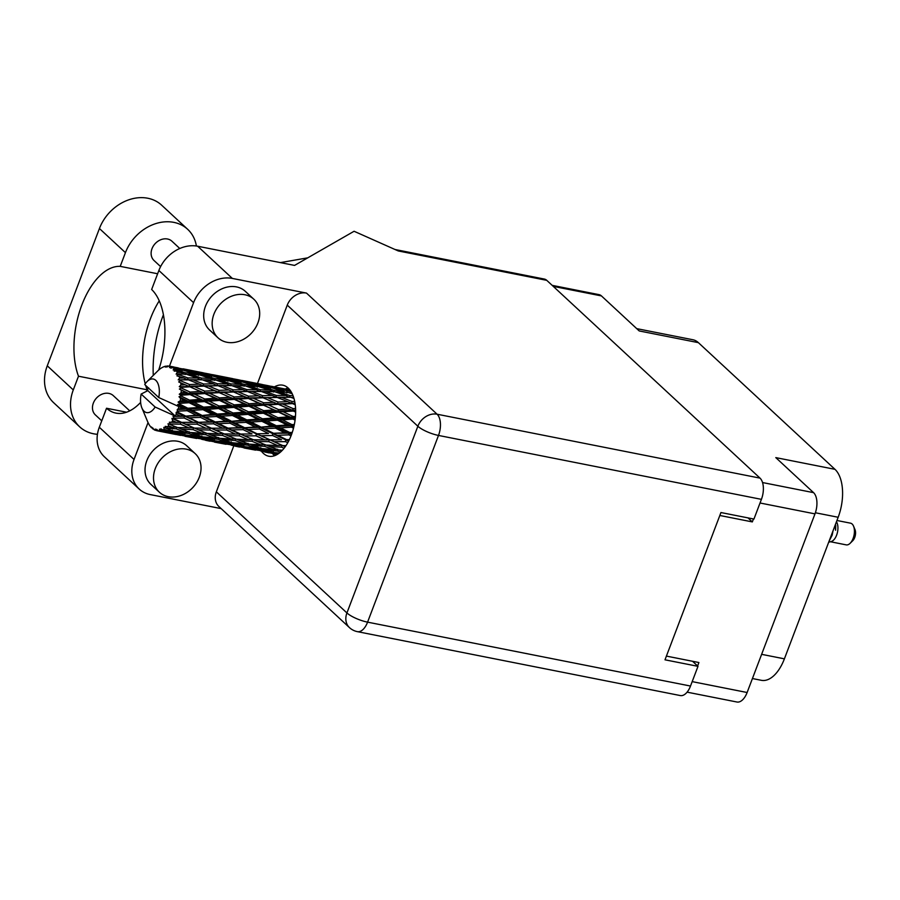 <?xml version="1.0" encoding="UTF-8"?>
<svg xmlns="http://www.w3.org/2000/svg" width="900" height="900" viewBox="0 0 900 900"><rect width="100%" height="100%" fill="white"/><g stroke="black" fill="none" stroke-linecap="round" stroke-linejoin="round"><path stroke-width="1.35" d="M697.601 665.977L698.906 662.535L666.405 656.1M692.19 681.626L747.124 692.505L814.984 513.877L760.039 502.999M719.82 515.475L752.332 521.91L753.446 518.962M762.548 482.546L813.566 492.649L775.8 457.616L834.975 469.327L698.389 342.652L639.214 330.941L601.447 295.92L553.275 286.38M636.716 328.635L692.91 339.75A36.855 19.316 101.2 0 1 698.389 342.652M834.975 469.327A36.855 19.316 101.2 0 1 838.17 517.264L784.395 658.845A36.855 19.316 101.2 0 1 761.411 680.321L752.434 678.544M752.332 521.91L747.99 517.882M552.173 285.356L599.018 294.637A16.324 8.55 101.2 0 1 601.447 295.92M747.124 692.505A16.324 8.55 101.2 0 1 736.942 702.011L687.105 692.156M813.566 492.649A16.324 8.55 101.2 0 1 814.984 513.877M97.448 434.306A41.074 33.289 -47.2 0 1 93.521 433.777A41.074 33.289 -47.2 0 1 79.672 426.836A41.074 33.289 -47.2 0 1 73.282 389.936L78.491 376.211L147.127 389.801L146.835 390.555M244.958 294.761A26.325 21.341 132.8 0 0 216.585 308.824A26.325 21.341 132.8 0 0 218.025 337.815A26.325 21.341 132.8 0 0 226.901 342.27A26.325 21.341 132.8 0 0 255.263 328.207A26.325 21.341 132.8 0 0 253.834 299.216A26.325 21.341 132.8 0 0 244.958 294.761M253.834 299.216L245.351 291.353A26.325 21.341 132.8 0 0 236.475 286.898A26.325 21.341 132.8 0 0 208.114 300.96A26.325 21.341 132.8 0 0 209.542 329.951L218.025 337.815M186.3 449.156A26.325 21.341 132.8 0 0 157.939 463.23A26.325 21.341 132.8 0 0 159.379 492.221A26.325 21.341 132.8 0 0 168.255 496.665A26.325 21.341 132.8 0 0 196.616 482.603A26.325 21.341 132.8 0 0 195.176 453.611A26.325 21.341 132.8 0 0 186.3 449.156M195.176 453.611L186.705 445.748A26.325 21.341 132.8 0 0 177.817 441.293A26.325 21.341 132.8 0 0 149.456 455.355A26.325 21.341 132.8 0 0 150.896 484.358L159.379 492.221M261.63 451.451A36.203 18.968 -78.8 0 0 263.363 453.364A36.203 18.968 -78.8 0 0 268.74 456.221A36.203 18.968 -78.8 0 0 293.051 429.863A36.203 18.968 -78.8 0 0 288.18 388.046A36.203 18.968 -78.8 0 0 282.791 385.189A36.203 18.968 -78.8 0 0 274.41 386.887M274.556 455.715A36.203 18.968 101.2 0 1 274.365 455.546A36.203 18.968 101.2 0 1 272.565 453.555M101.756 420.829L95.4 414.934A13.162 10.665 -47.2 0 1 94.68 400.433A13.162 10.665 -47.2 0 1 108.855 393.401A13.162 10.665 -47.2 0 1 113.299 395.629L129.724 410.85M160.605 266.602L154.046 260.528A13.162 10.665 -47.2 0 1 153.326 246.037A13.162 10.665 -47.2 0 1 167.513 239.006A13.162 10.665 -47.2 0 1 171.945 241.222L179.786 248.501M232.357 278.426L306.495 293.096L437.085 414.214L760.016 478.125L546.761 280.339L398.272 250.954L354.082 231.266L294.559 265.41L197.651 246.229L232.357 278.426A32.906 26.674 132.8 0 0 193.579 302.67L158.873 270.484A32.906 26.674 -47.2 0 1 197.651 246.229M134.032 459.45A32.906 26.674 132.8 0 0 139.151 489.015L104.434 456.829A32.906 26.674 -47.2 0 1 99.315 427.252L134.032 459.45L148.039 422.584M169.481 366.12L193.579 302.67M139.151 489.015A32.906 26.674 132.8 0 0 150.244 494.584L221.164 508.613M216.338 491.827L346.928 612.945A16.324 13.23 132.8 0 0 349.47 627.615L218.88 506.498A16.324 13.23 -47.2 0 1 216.338 491.827L233.764 445.939M257.468 383.535L287.257 305.123A16.324 13.23 -47.2 0 1 306.495 293.096M99.315 427.252L106.538 408.251L126.562 412.211M158.67 370.136A65.824 34.492 -78.8 0 0 151.65 289.485L158.873 270.484M760.016 478.125A16.324 8.55 101.2 0 1 761.423 499.354L438.502 435.442L367.582 622.148L690.502 686.048L697.995 666.337L692.528 661.264M697.995 666.337L664.999 659.812L720.945 512.539L753.941 519.064L761.423 499.354M395.021 249.502L544.331 279.056A16.324 8.55 101.2 0 1 546.761 280.339M690.502 686.048A16.324 8.55 101.2 0 1 680.321 695.565L357.401 631.654A16.324 8.55 101.2 0 0 367.582 622.148A16.324 4.275 -159.2 0 1 346.928 612.945L417.859 426.24L287.257 305.123M285.401 389.059A36.203 18.968 101.2 0 1 287.977 387.866M106.538 408.251A65.824 34.492 -78.8 0 0 115.976 413.123A65.824 34.492 -78.8 0 0 140.636 402.401M163.417 314.764A81.619 42.761 -78.8 0 0 153.281 375.39M307.755 257.839L280.406 262.609M79.672 426.836L53.663 402.716A41.074 33.289 -47.2 0 1 47.273 365.816L99.427 228.521A41.074 33.289 -47.2 0 1 161.674 205.2L187.684 229.32A41.074 33.289 -47.2 0 1 196.391 246.015M157.624 273.757L120.218 266.355L125.438 252.641A41.074 33.289 -47.2 0 1 187.684 229.32M120.218 266.355A65.824 34.492 -78.8 0 0 81.832 305.032A65.824 34.492 -78.8 0 0 78.491 376.211M159.255 300.859A65.824 34.492 -78.8 0 0 145.237 383.827M145.676 385.425A65.824 34.492 -78.8 0 0 147.127 389.801M830.452 541.744L846.214 544.871A11.059 5.794 -78.8 0 0 850.174 543.262L852.829 540.619A7.11 3.724 -78.8 0 0 854.719 537.502A7.11 3.724 -78.8 0 0 855 529.616L853.549 526.163A11.059 5.794 -78.8 0 0 850.511 523.17L836.944 520.493M850.174 543.262A11.059 5.794 -78.8 0 0 853.11 538.425A11.059 5.794 -78.8 0 0 853.549 526.163M828.686 542.239L831.24 541.53A11.059 5.794 -78.8 0 0 836.617 535.163A11.059 5.794 -78.8 0 0 836.46 521.764M829.058 541.26L832.163 535.163L833.029 530.798M835.133 525.274L835.594 530.246L835.74 525.229M273.465 453.803L277.155 454.511L273.229 453.668M274.86 454.072L273.645 453.836M290.194 390.33L288.259 389.88L290.081 390.173M292.286 432.394L289.777 432.529L280.519 427.871L291.409 427.162L293.501 428.22M289.777 432.529L288.787 433.181L292.061 433.046M289.406 439.594L286.661 439.661L277.695 435.319L288.9 434.858L288.787 433.181L291.735 433.991M294.356 424.474L291.994 424.642L282.375 419.85L292.905 419.051L295.088 420.12M277.56 420.21L287.1 424.991L276.278 425.734L266.839 420.986L277.56 420.21L277.088 418.882L292.32 417.892L292.905 419.051M291.994 424.642L291.049 425.7L294.142 425.509M276.278 425.734L275.31 426.589L291.049 425.7L287.1 424.991M291.409 427.162L291.049 425.7L293.963 426.319M260.303 426.69L251.044 422.044L261.923 421.324L271.316 426.049L259.301 427.343L275.31 426.589L280.519 427.871M277.976 417.668L268.155 412.853L278.505 412.088L288.428 416.869L277.976 417.668L277.088 418.882L273.173 418.027L262.507 418.815L252.9 414.011L263.419 413.213L273.173 418.027M288.428 416.869L295.358 417.69M262.507 418.815L261.574 419.861L277.088 418.882L282.375 419.85M246.803 419.906L237.352 415.147L248.074 414.371L257.636 419.164L246.803 419.906L245.824 420.761L261.574 419.861L266.839 420.986M263.666 410.681L253.676 405.911L263.801 405.202L273.949 409.916L263.666 410.681L262.845 412.054L277.83 411.109L278.505 412.088M249.019 406.249L258.964 411.03L248.49 411.829L238.68 407.025L249.019 406.249L248.344 405.27L263.036 404.426L263.801 405.202M273.949 409.916L277.83 411.109L295.639 410.096M248.49 411.829L247.601 413.055L262.845 412.054L258.964 411.03M263.419 413.213L262.845 412.054L268.155 412.853M233.044 412.988L223.425 408.184L233.955 407.385L243.686 412.189L233.044 412.988L232.11 414.034L247.601 413.055L252.9 414.011M178.335 374.456A32.906 17.246 -78.8 0 0 178.132 374.006L186.232 374.209L197.28 378L187.954 377.955L178.335 374.456L176.906 375.829L183.679 377.989L179.651 378.045L178.211 379.845L188.572 379.868L199.282 384.142L189.596 384.525L180.292 380.655L178.672 381.926L185.153 384.75L180.968 384.964L179.269 386.685L181.148 387.326L189.889 386.809L200.205 391.41L190.136 392.096L181.181 387.968L179.381 389.048L185.524 392.423L181.159 392.738L179.257 394.245L180.99 395.257L190.069 394.582L200.002 399.364L189.54 400.162L180.922 395.933L179.01 396.743L180.619 398.486L184.748 400.522L180.225 400.86L178.144 402.053L179.708 403.391L189.124 402.705L198.675 407.498L187.841 408.24L179.561 404.066L177.581 404.527L178.909 406.553L182.891 408.555L178.222 408.836A32.906 17.246 -78.8 0 0 178.898 406.609A32.906 17.246 -78.8 0 0 178.909 406.553M177.289 372.397A32.906 17.246 -78.8 0 0 176.422 371.048L181.181 372.555L177.289 372.397L176.13 374.164L178.132 374.006M175.421 369.765A32.906 17.246 -78.8 0 0 175.14 369.45L182.993 370.181L194.321 373.376L185.31 372.769L175.421 369.765L174.206 371.137L176.422 371.048M174.049 368.392A32.906 17.246 -78.8 0 0 172.958 367.571L177.829 368.809L174.049 368.392L173.171 369.979L175.14 369.45M171.743 366.874A32.906 17.246 -78.8 0 0 171.405 366.716L190.609 370.564L171.743 366.874L170.741 368.145L172.958 367.571M174.195 367.178L170.123 366.266L169.504 367.582L171.405 366.716M170.123 366.266A32.906 17.246 -78.8 0 0 169.526 366.131A32.906 17.246 -78.8 0 0 168.874 366.03L166.736 367.043L167.513 365.963A32.906 17.246 -78.8 0 0 167.141 365.974L165.375 367.099L165.746 366.165A32.906 17.246 -78.8 0 0 164.43 366.525L163.013 367.088A32.906 17.246 -78.8 0 0 162.63 367.279L161.213 368.089A32.906 17.246 -78.8 0 0 159.907 369.022L158.513 370.192A32.906 17.246 -78.8 0 0 158.153 370.53L147.15 381.499A17.111 8.966 -78.8 0 0 144.754 384.57L158.737 397.541A17.111 8.966 -78.8 0 0 156.78 381.476A17.111 8.966 -78.8 0 0 147.15 381.499M158.737 397.541L178.898 406.609M179.561 404.066A32.906 17.246 -78.8 0 0 179.708 403.391M180.225 400.86A32.906 17.246 -78.8 0 0 180.619 398.486M180.922 395.933A32.906 17.246 -78.8 0 0 180.99 395.257M181.159 392.738A32.906 17.246 -78.8 0 0 181.226 390.409M181.181 387.968A32.906 17.246 -78.8 0 0 181.148 387.326M180.968 384.964A32.906 17.246 -78.8 0 0 180.697 382.838M180.292 380.655A32.906 17.246 -78.8 0 0 180.18 380.093M179.651 378.045A32.906 17.246 -78.8 0 0 179.055 376.245M249.086 403.762L238.882 399.071L248.839 398.475L259.166 403.088L249.086 403.762L248.344 405.27L244.463 404.089L234.191 404.843L224.19 400.072L234.338 399.375L244.463 404.089M259.166 403.088L263.036 404.426L295.02 403.2M234.191 404.843L233.381 406.226L248.344 405.27L253.676 405.911M219.004 405.99L209.216 401.186L219.532 400.41L229.489 405.202L219.004 405.99L218.126 407.216L233.381 406.226L238.68 407.025M234.225 396.968L223.83 392.4L233.584 391.961L244.091 396.416L234.225 396.968L233.572 398.588L247.995 397.901L248.839 398.475M219.352 392.636L229.691 397.249L219.6 397.924L209.419 393.233L219.352 392.636L218.509 392.074L233.584 391.961M244.091 396.416L247.995 397.901L290.689 397.271L293.974 398.475M219.6 397.924L218.857 399.442L233.572 398.588L229.691 397.249M234.338 399.375L233.572 398.588L238.882 399.071M204.716 399.015L194.704 394.245L204.862 393.536L214.987 398.25L204.716 399.015L203.895 400.387L218.857 399.442L224.19 400.072M219.06 390.364L208.496 385.965L218.047 385.706L228.769 389.97L219.06 390.364L218.509 392.074L214.616 390.577L204.75 391.129L194.344 386.561L204.109 386.123L214.616 390.577M228.769 389.97L232.684 391.601L261.202 391.444L272.104 395.483L262.586 395.674L251.831 391.478L255.521 391.444M204.75 391.129L204.097 392.76L223.83 392.4M190.136 392.096L189.394 393.604L204.097 392.76L209.419 393.233M203.648 384.007L192.87 379.8L202.264 379.777L213.143 383.816L203.648 384.007L203.209 385.774L218.047 385.706M213.143 383.816L217.091 385.582L231.739 385.605L242.618 389.644L233.123 389.835L222.345 385.639L226.013 385.605M189.596 384.525L189.045 386.235L203.209 385.774L199.282 384.142M204.109 386.123L208.496 385.965M179.269 386.685L194.344 386.561M187.954 377.955L187.627 379.744L196.537 379.777M197.28 378L201.285 379.879L201.487 378.079L190.373 374.377L199.451 374.895L210.645 378.394L201.487 378.079M178.211 379.845L187.627 379.744L183.679 377.989M188.572 379.868L192.87 379.8M275.546 428.175L284.738 432.787L273.589 433.305L264.476 428.782L275.546 428.175L275.31 426.589L271.316 426.049M288.9 434.858L291.015 435.904M286.661 439.661L289.294 439.83M285.986 445.646L282.814 445.59L274.072 441.709L285.525 441.664L285.66 439.875L288.754 440.91M273.589 433.305L288.787 433.181L284.738 432.787M272.576 435.488L281.498 439.762L270.09 439.886L261.225 435.757L272.576 435.488L272.588 433.733L277.695 435.319M244.114 427.466L235.001 422.944L246.06 422.348L255.274 426.96L243.112 427.905L259.301 427.343L264.476 428.782M261.923 421.324L261.574 419.861L257.636 419.164M230.839 420.863L221.558 416.205L232.459 415.496L241.83 420.221L229.838 421.515L245.824 420.761L251.044 422.044M248.074 414.371L247.601 413.055L243.686 412.189M217.316 414.067L207.889 409.32L218.588 408.544L228.161 413.336L217.316 414.067L216.338 414.923L232.11 414.034L237.352 415.147M233.955 407.385L233.381 406.226L229.489 405.202M203.569 407.149L193.939 402.345L204.48 401.546L214.211 406.361L203.569 407.149L202.624 408.195L218.126 407.216L223.425 408.184M219.532 400.41L218.857 399.442L214.987 398.25M189.54 400.162L188.651 401.389L203.895 400.387L209.216 401.186M204.862 393.536L200.205 391.41M179.257 394.245L189.394 393.604L194.704 394.245M189.889 386.809L185.153 384.75M259.414 429.019L268.493 433.496L257.175 433.822L248.22 429.48L259.414 429.019L259.301 427.343L255.274 426.96M285.525 441.664L287.786 442.71M282.814 445.59L285.266 446.692M270.416 439.886L281.498 439.762M270.09 439.886L274.072 441.709M257.175 433.822L268.493 433.496M256.05 435.825L264.87 439.886L253.339 439.762L244.597 435.881L256.05 435.825L256.185 434.036L261.225 435.757M227.711 427.995L218.734 423.652L229.95 423.191L239.006 427.657L226.721 428.209L243.112 427.905L248.22 429.48M246.06 422.348L245.824 420.761L241.83 420.221M214.627 421.639L205.526 417.116L216.574 416.509L225.799 421.132L213.626 422.066L229.838 421.515L235.001 422.944M232.459 415.496L232.11 414.034L228.161 413.336M201.352 415.035L192.083 410.366L202.984 409.657L212.355 414.382L200.362 415.676L216.338 414.923L221.558 416.205M218.588 408.544L218.126 407.216L214.211 406.361M187.841 408.24L186.874 409.095L202.624 408.195L207.889 409.32M204.48 401.546L203.895 400.387L200.002 399.364M178.144 402.053L188.651 401.389L193.939 402.345M190.069 394.582L189.394 393.604L185.524 392.423M243.09 429.649L252.023 433.935L240.604 434.048L231.75 429.919L243.09 429.649L243.112 427.905L239.006 427.657M268.852 441.675L277.56 445.478L265.972 445.072L257.287 441.461L268.852 441.675L269.111 439.875L264.87 439.886M282.398 450.214L278.494 449.955L269.887 446.647L281.509 447.142L284.119 448.223M279.371 450.011L281.621 451.024M281.509 447.142L281.891 445.354L277.56 445.478M266.243 445.084L269.887 446.647M253.339 439.762L257.287 441.461M240.907 434.048L252.023 433.935M240.604 434.048L244.597 435.881M211.433 428.22L226.721 428.209L231.75 429.919M229.95 423.191L229.838 421.515L225.799 421.132M198.236 422.156L189.259 417.814L200.475 417.364L209.531 421.83L197.246 422.37L213.626 422.066L218.734 423.652M216.574 416.509L216.338 414.923L212.355 414.382M185.164 415.8L177.154 411.829A32.906 17.246 -78.8 0 0 177.39 411.21L187.11 410.681L196.312 415.294L184.151 416.239L200.362 415.676L205.526 417.116M202.984 409.657L202.624 408.195L198.675 407.498M178.222 408.836L177.232 409.567L186.874 409.095L192.083 410.366M189.124 402.705L188.651 401.389L184.748 400.522M226.575 429.998L235.384 434.048L223.875 433.924L215.111 430.043L226.575 429.998L226.721 428.209L211.118 428.22L202.286 424.091L213.615 423.81L222.547 428.096M239.366 435.836L248.096 439.639L236.486 439.245L227.812 435.634L239.366 435.836L239.636 434.036L235.384 434.048M252.023 441.304L260.685 444.825L249.019 444.127L240.412 440.82L252.023 441.304L252.405 439.515L248.096 439.639M264.6 446.355L273.195 449.561L261.517 448.549L252.922 445.556L264.6 446.355L265.095 444.611L260.685 444.825M279.236 453.116L273.971 452.475L265.399 449.82L277.099 450.956L280.463 452.104M276.154 452.745L277.875 453.6M277.099 450.956L277.695 449.28L273.195 449.561M263.014 448.684L265.399 449.82M249.896 444.184L252.922 445.556M236.756 439.256L240.412 440.82M223.875 433.924L227.812 435.634M211.118 428.22L215.111 430.043M213.615 423.81L213.626 422.066L209.531 421.83M182.014 422.381L197.246 422.37L202.286 424.091M200.475 417.364L200.362 415.676L196.312 415.294M175.264 416.149A32.906 17.246 -78.8 0 0 175.286 416.104A32.906 17.246 -78.8 0 0 176.22 414.113L180.067 415.991L173.036 416.475L184.151 416.239L189.259 417.814M187.11 410.681L186.874 409.095L182.891 408.555M177.232 409.567L177.39 411.21M209.891 430.009L218.621 433.811L207 433.406L198.349 429.795L209.891 430.009L210.15 428.209L194.389 428.096L185.636 424.204L197.1 424.159L205.909 428.22M222.559 435.476L231.199 438.986L219.555 438.289L210.926 434.981L222.559 435.476L222.941 433.688L218.621 433.811M235.125 440.516L243.72 443.734L232.031 442.71L223.447 439.718L235.125 440.516L235.62 438.784L231.199 438.986M247.612 445.118L256.196 447.998L244.496 446.636L235.935 443.993L247.612 445.118L248.209 443.452L243.72 443.734M260.1 449.235L268.661 451.777L256.995 450.067L248.389 447.761L260.1 449.235L260.798 447.66M277.335 454.399L260.899 451.035L277.684 454.185M272.565 452.858L273.341 451.406M259.886 450.517L260.899 451.035M270.968 451.575L268.661 451.777M246.667 446.906L248.389 447.761M259.211 447.761L256.196 447.998M233.539 442.856L235.935 443.993M220.421 438.356L223.447 439.718M207.27 433.418L210.926 434.981M194.389 428.096L198.349 429.795M184.14 417.983L193.061 422.269L181.654 422.381L173.869 418.759A32.906 17.246 -78.8 0 0 174.172 418.23L184.14 417.983L184.151 416.239L180.067 415.991M197.1 424.159L197.246 422.37L193.061 422.269M181.654 422.381L185.636 424.204M177.154 411.829L176.153 412.402L176.22 414.113M155.126 407.036L141.142 394.065A17.111 8.966 -78.8 0 0 141.907 407.97A17.111 8.966 -78.8 0 0 155.126 407.036L175.286 416.104L147.825 390.634L147.611 389.452A32.906 17.246 -78.8 0 1 147.803 388.811L148.792 388.035M173.036 416.475L174.172 418.23M193.084 429.637L201.724 433.159L190.069 432.461L181.451 429.142L193.084 429.637L193.466 427.86L177.536 427.579L168.064 423.697L168.581 425.858L172.26 427.331L165.206 426.375L165.904 428.164L176.175 428.85L184.759 432.067L173.081 431.044L163.822 427.354L164.126 429.3L167.771 430.504L162.799 429.952L160.864 428.794L161.381 430.459L171.664 431.73L180.236 434.272L168.559 432.574L160.999 430.56L159.48 429.165L159.604 430.808L163.271 431.719L158.31 430.875L156.6 429.3L156.96 430.74L175.826 434.475L156.746 430.695A32.906 17.246 -78.8 0 0 156.96 430.74M205.639 434.689L214.245 437.895L202.545 436.871L193.984 433.89L205.639 434.689L206.134 432.945L201.724 433.159M218.149 439.29L226.71 442.17L215.032 440.809L206.449 438.154L218.149 439.29L218.745 437.614L214.245 437.895M230.614 443.396L239.186 445.95L227.509 444.24L218.914 441.934L230.614 443.396L231.311 441.832M243.079 447.019L251.696 449.213L231.424 445.207L243.079 447.019L243.866 445.567M255.611 450.135L243.979 447.964L255.847 449.775M245.374 448.234L244.159 447.998M264.499 451.946L269.044 452.891M173.869 418.759L171.922 418.444L172.699 420.683L176.445 422.392L169.357 422.179L170.269 424.001L180.416 424.17L189.135 427.973M141.142 394.065L147.825 390.634M141.907 407.97L147.701 421.808A32.906 17.246 -78.8 0 0 147.701 421.808A32.906 17.246 -78.8 0 0 148.421 423.382L148.545 423.382M156.746 430.695A32.906 17.246 -78.8 0 1 156.6 430.673L155.284 429.041L155.306 430.29A32.906 17.246 -78.8 0 1 154.125 429.75L152.662 427.849L152.921 428.985A32.906 17.246 -78.8 0 1 152.618 428.749L151.526 426.983L151.493 427.759A32.906 17.246 -78.8 0 1 150.514 426.656L149.535 425.317A32.906 17.246 -78.8 0 1 149.287 424.935L148.421 423.382M158.31 430.875A32.906 17.246 -78.8 0 0 159.604 430.808M162.799 429.952A32.906 17.246 -78.8 0 0 164.126 429.3M167.299 427.05A32.906 17.246 -78.8 0 0 168.581 425.858M171.551 422.359A32.906 17.246 -78.8 0 0 172.699 420.683M253.181 449.077L251.696 449.213M230.411 444.679L231.424 445.207M241.504 445.736L239.186 445.95M217.192 441.079L218.914 441.934M229.725 441.934L226.71 442.17M204.053 437.017L206.449 438.154M190.946 432.517L193.984 433.89M177.806 427.59L181.451 429.142M180.416 424.17L180.686 422.37L176.445 422.392M188.674 433.451L197.235 436.331L185.546 434.97L176.963 432.326L188.674 433.451L189.27 431.786L184.759 432.067M201.127 437.569L209.722 440.111L198.023 438.401L189.45 436.106L201.127 437.569L201.825 435.994M213.615 441.191L222.21 443.385L201.938 439.369L213.615 441.191L214.403 439.74M226.125 444.296L214.504 442.125L226.361 443.947M215.888 442.395L214.672 442.159M235.024 446.119L239.558 447.053M223.695 443.25L222.21 443.385M200.925 438.851L201.938 439.369M212.029 439.909L209.722 440.111M187.718 435.251L189.45 436.106M200.25 436.095L197.235 436.331M174.578 431.19L176.963 432.326M176.175 428.85L176.67 427.118L172.26 427.331M184.14 435.353L192.735 437.546L172.463 433.541L184.14 435.353L184.916 433.901M196.65 438.469L185.04 436.298L196.875 438.109M186.424 436.567L185.209 436.331M205.549 440.291L210.094 441.225M194.209 437.411L192.735 437.546M171.439 433.012L172.463 433.541M182.542 434.07L180.236 434.272M171.664 431.73L172.361 430.166M170.786 430.267L167.771 430.504M176.062 434.452L180.619 435.386M164.745 431.584L163.271 431.719M155.306 430.29L156.454 430.481M152.921 428.985L153.686 429.188M266.659 385.391L262.485 384.604M283.016 388.71L271.44 386.303L289.912 389.959L283.095 389.115M287.145 389.981L288.259 389.88M237.184 379.553L232.999 378.765M253.53 382.871L241.976 380.464L262.238 384.48L253.609 383.287M267.502 385.549L279.045 388.058L270.27 386.809L258.773 384.053L267.502 385.549M291.06 391.635L275.456 388.136L290.531 390.814M289.339 392.839L291.679 392.715M286.83 391.219L286.875 392.94M273.555 388.271L275.456 388.136M280.339 388.744L279.045 388.058M270.27 386.809L270.439 388.44M257.659 384.142L258.773 384.053M207.697 373.725L203.524 372.938M224.066 377.044L212.49 374.636L232.751 378.641L224.145 377.449M238.028 379.71L249.57 382.23L240.784 380.97L229.297 378.214L238.028 379.71M254.79 383.445L266.254 386.314L257.344 385.391L245.981 382.298L254.79 383.445M271.429 387.686L282.757 390.87L273.746 390.262L262.485 386.865L271.429 387.686M293.029 395.662L289.912 395.572L278.809 391.882L287.876 392.389L292.196 393.716M290.959 397.373L293.636 397.339M289.912 395.572L289.71 397.373L285.705 395.494L276.39 395.449L265.433 391.489L274.669 391.714L285.705 395.494M275.512 391.995L278.809 391.882M285.435 392.231L282.757 390.87M273.746 390.262L273.668 392.04L269.606 390.06L260.426 389.745L249.345 386.044L258.39 386.561L269.606 390.06M259.864 387L262.485 386.865M268.29 387.371L266.254 386.314M257.344 385.391L257.389 387.101M244.08 382.433L245.981 382.298M250.864 382.905L249.57 382.23M240.784 380.97L240.964 382.613M228.184 378.315L229.297 378.214M166.523 366.379L165.746 366.165M178.234 367.886L174.049 367.11M168.615 366.154L167.513 365.963M194.591 371.216L183.004 368.798L203.276 372.814L194.67 371.621M208.541 373.871L220.095 376.402L211.297 375.142L199.822 372.386L208.541 373.871M225.326 377.618L236.768 380.475L227.88 379.553L216.495 376.47L225.326 377.618M241.942 381.848L253.282 385.043L244.26 384.435L233.01 381.026L241.942 381.848M294.694 401.434L292.072 401.501L281.306 397.305L284.974 397.271M292.072 401.501L291.634 403.267L295.054 403.402M276.39 395.449L276.064 397.249L281.306 397.305M261.472 391.534L265.433 391.489M260.426 389.745L260.224 391.545L256.241 389.666L246.904 389.621L235.958 385.65L245.183 385.875L256.241 389.666M246.037 386.168L249.345 386.044M255.96 386.404L253.282 385.043M244.26 384.435L244.181 386.201L240.12 384.221L230.963 383.906L219.859 380.216L228.926 380.734L240.12 384.221M230.389 381.173L233.01 381.026M238.804 381.532L236.768 380.475M227.88 379.553L227.925 381.274M214.594 376.594L216.495 376.47M221.4 377.077L220.095 376.402M211.297 375.142L211.477 376.774M198.709 372.476L199.822 372.386M173.812 366.975L169.526 366.131M195.84 371.79L207.292 374.647L198.405 373.725L187.009 370.631L195.84 371.79M212.456 376.02L223.808 379.204L214.774 378.596L203.546 375.199L212.456 376.02M277.009 397.373L287.707 401.636L278.032 402.03L267.435 397.631L277.009 397.373L272.104 395.483M295.571 408.488L293.164 408.634L282.78 404.066L292.534 403.616L295.245 404.752M293.164 408.634L292.522 410.254L295.65 410.546M292.534 403.616L287.707 401.636M278.032 402.03L277.481 403.74L282.78 404.066M262.586 395.674L262.148 397.44L267.435 397.631M246.904 389.621L246.578 391.41L251.831 391.478M232.009 385.706L235.958 385.65M230.963 383.906L230.76 385.706L226.766 383.827L217.417 383.782L206.494 379.822L215.696 380.048L226.766 383.827M216.551 380.329L219.859 380.216M226.485 380.565L223.808 379.204M214.774 378.596L214.695 380.374L210.645 378.394M200.914 375.334L203.546 375.199M209.329 375.705L207.292 374.647M198.405 373.725L198.45 375.435M185.119 370.766L187.009 370.631M191.914 371.239L190.609 370.564M181.834 369.304L182.002 370.946M247.523 391.534L258.233 395.809L248.546 396.191L237.96 391.793L247.523 391.534L242.618 389.644M263.048 397.789L273.577 402.244L263.689 402.795L253.316 398.239L263.048 397.789L258.233 395.809M278.314 404.303L288.63 408.915L278.572 409.59L268.358 404.899L278.314 404.303L273.577 402.244M295.481 416.34L293.141 416.509L283.151 411.739L293.287 411.03L295.661 412.132M295.29 418.343L292.32 417.892L293.141 416.509M293.287 411.03L288.63 408.915M283.151 411.739L277.83 411.109L278.572 409.59M268.358 404.899L263.036 404.426L263.689 402.795M253.316 398.239L247.995 397.901L248.546 396.191M237.96 391.793L232.684 391.601L233.123 389.835M222.345 385.639L217.091 385.582L217.417 383.782M206.494 379.822L202.534 379.868M190.373 374.377L187.076 374.49M197.01 374.738L194.321 373.376M181.181 372.555L185.231 374.535L185.31 372.769M179.865 369.877L177.829 368.809M234.338 392.265L295.189 419.254M263.779 398.093L295.661 411.649M293.243 403.92L295.234 404.719M168.064 423.697L172.597 425.543M171.922 418.444L202.118 431.392M176.153 412.402L231.547 437.209M177.581 404.527L226.721 428.209L261.023 443.036M179.01 396.743L243.112 427.905L285.233 446.738M179.381 389.048L288.596 441.214M178.672 381.926L218.857 399.442L291.544 434.52M204.817 386.415L248.344 405.27L293.794 427.039M838.17 517.264L815.377 512.764M761.625 654.334L784.395 658.845M437.085 414.214A16.324 13.23 132.8 0 0 417.859 426.24A16.324 4.275 -159.2 0 0 438.502 435.442A16.324 8.55 -78.8 0 0 437.085 414.214M125.438 252.641L99.427 228.521M73.282 389.936L47.273 365.816M349.47 627.615A16.324 16.324 0 0 0 357.401 631.654"/></g></svg>
